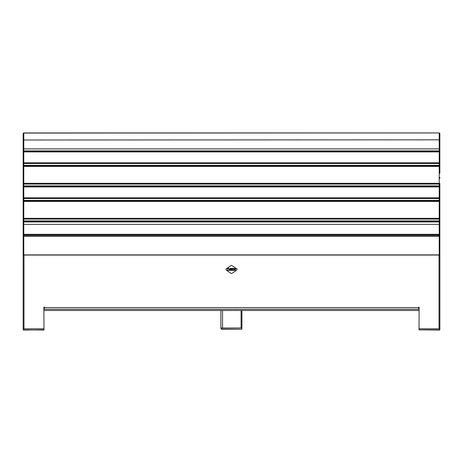 <?xml version="1.0" encoding="UTF-8"?>
<svg xmlns="http://www.w3.org/2000/svg" width="463" height="463" viewBox="0 0 463 463"><rect width="100%" height="100%" fill="white"/><g stroke="black" fill="none" stroke-linecap="round" stroke-linejoin="round"><path stroke-width="0.69" d="M439.85 173.301L439.85 172.514M439.85 172.294L439.85 157.929M439.85 153.618L439.85 152.831M439.85 192.984L439.85 192.191M439.85 178.336L439.85 177.329M439.85 212.667L439.85 211.875M439.225 200.977A0.625 0.602 180 0 1 439.85 201.584A0.625 0.625 0 0 0 439.225 200.959L23.775 200.959L439.225 200.977L439.225 201.422L23.775 201.422L23.775 218.328L439.225 218.328L439.225 201.422L439.85 201.584L439.85 197.296M23.15 245.268L23.15 236.929A0.625 0.625 0 0 1 23.775 236.304L439.225 236.304A0.625 0.625 0 0 1 439.85 236.929L439.85 254.43A0.625 0.625 0 0 1 439.225 255.055L23.775 255.055A0.625 0.625 0 0 1 23.15 254.43L23.15 236.929L23.15 254.43A0.625 0.463 0 0 0 23.775 254.893L439.225 254.893L439.225 236.466A0.625 0.463 0 0 1 439.85 236.929L439.85 231.344M439.85 217.697L439.85 216.973M439.017 236.304L439.017 235.435M439.85 246.721L439.85 329.853L419.015 329.853L419.119 308.601M439.85 236.373L439.514 236.373M43.881 308.601L43.985 329.853L23.358 330.061L23.15 328.811L23.358 330.061M43.985 309.226L43.881 307.143L44.298 307.143L44.298 307.559L418.702 307.559L418.702 307.143L419.119 307.143L419.015 309.226M419.015 328.811L439.017 328.811L439.017 255.055M23.983 255.055L23.983 328.811L43.985 328.811M419.119 307.559L418.702 307.559L418.702 309.226L44.298 309.226L44.298 307.559L43.881 307.559M23.15 232.351L23.15 231.558M23.214 236.657L23.15 236.929A0.625 0.463 0 0 1 23.775 236.466L23.775 255.055A0.625 0.625 0 0 1 23.15 254.43M23.775 200.398L23.775 200.398A0.625 0.602 180 0 1 23.15 199.796L23.15 187.093L23.775 186.93L23.775 197.799L439.225 197.799L439.225 186.93L23.775 186.93L23.775 186.467A0.625 0.625 0 0 0 23.15 187.093A0.625 0.602 0 0 1 23.775 186.491L439.225 186.467L439.225 186.93L439.85 187.093L439.85 199.796A0.625 0.602 180 0 1 439.225 200.398L439.225 198.563L23.775 198.563L23.775 200.398L439.225 200.398M23.15 191.977L23.15 158.653M23.486 236.373L23.15 236.657M23.15 236.373L23.15 222.113A0.625 0.602 0 0 1 23.775 221.505L439.225 221.505A0.625 0.602 0 0 1 439.85 222.113L439.85 234.81L439.85 222.113L439.225 221.951L23.775 221.951L23.775 224.364L439.225 224.364L439.225 221.505M23.15 246.721L23.15 328.811M23.983 235.435L23.983 236.304M23.15 231.344L23.15 217.697M23.15 211.66L23.15 198.014M439.85 143.762L439.85 152.616M439.85 183.47L439.225 183.307L439.225 166.402L23.775 166.402L23.775 183.307L439.225 183.307L439.225 184.071L23.775 184.071L23.775 185.906L439.225 185.906L439.225 184.071A0.625 0.602 0 0 0 439.85 183.47L439.85 191.977M439.85 201.584L439.85 224.526L439.225 224.364L439.225 234.307A0.625 0.336 180 0 0 439.85 233.971A0.625 0.602 -0 0 1 439.225 234.579L23.775 234.579L23.775 235.412L439.225 235.412L439.225 234.307L23.775 234.307A0.625 0.336 180 0 1 23.15 233.971L23.15 224.526L23.775 224.364L23.775 234.579A0.625 0.602 180 0 1 23.15 233.971M23.15 152.831L23.15 143.762M438.993 236.304L438.993 235.435M24.007 235.435L24.007 236.304M241.917 310.476L241.917 327.978L241.084 327.978L241.084 310.476L241.084 327.978L222.541 327.978L222.541 310.476M241.917 327.978L241.709 329.228L221.291 329.228L220.874 327.978L220.874 310.476M43.881 308.393L44.298 308.393M418.702 308.393L419.119 308.393M43.985 310.476L419.015 310.476M439.636 133.095A0.625 0.625 0 0 0 439.225 132.939L23.775 132.939A0.625 0.625 0 0 0 23.15 133.564L23.15 140L439.225 139.838L439.225 148.895L23.775 148.895L23.775 150.892L439.225 150.892L439.225 148.895L439.85 148.455L439.85 133.564A0.625 0.625 0 0 0 439.225 132.939L23.775 133.066L23.775 148.895L23.15 148.455L23.15 133.564L23.15 148.455M439.225 150.892L439.225 150.892A0.625 0.602 0 0 0 439.85 150.284L439.85 133.564A0.625 0.498 180 0 0 439.225 133.066L439.225 139.838L439.85 140M23.15 133.564A0.625 0.498 0 0 1 23.775 133.066L23.775 132.939A0.625 0.625 0 0 0 23.15 133.564A0.625 0.625 0 0 1 23.688 132.945A0.625 0.625 0 0 0 23.364 133.095M439.85 153.907L439.85 164.776A0.625 0.602 180 0 1 439.225 165.378L439.225 163.549L23.775 163.549L23.775 165.378L439.225 165.378M23.15 153.907L23.15 162.941L23.15 152.078L23.775 151.916L23.775 162.779L439.225 162.779L439.225 151.916L23.775 151.916L23.775 151.453L439.225 151.453L439.225 151.916L439.85 152.078A0.625 0.625 0 0 0 439.225 151.453A0.625 0.602 180 0 1 439.85 152.078M23.775 165.378L23.775 165.378A0.625 0.602 180 0 1 23.15 164.776L23.15 162.941A0.625 0.602 0 0 0 23.775 163.549L23.775 162.779L23.15 162.941M23.775 185.906L23.775 185.906A0.625 0.602 180 0 1 23.15 185.304L23.15 166.564L23.775 166.402L23.775 165.939A0.625 0.625 0 0 0 23.15 166.564A0.625 0.602 0 0 1 23.775 165.962L439.225 165.939L439.225 166.402L439.85 166.564A0.625 0.625 0 0 0 439.225 165.939L23.775 165.962M404.43 221.488L404.43 220.949M404.43 200.959L404.43 200.421M404.43 186.467L404.43 185.906M404.43 165.939L404.43 165.378M404.43 151.453L404.43 150.892M391.93 150.892L391.93 151.453M391.93 165.378L391.93 165.939M391.93 185.906L391.93 186.467M391.93 200.421L391.93 200.959M391.93 220.949L391.93 221.488M293.31 221.488L293.31 220.949M293.31 200.959L293.31 200.421M293.31 186.467L293.31 185.906M293.31 165.939L293.31 165.378M293.31 151.453L293.31 150.892M280.81 150.892L280.81 151.453M280.81 165.378L280.81 165.939M280.81 185.906L280.81 186.467M280.81 200.421L280.81 200.959M280.81 220.949L280.81 221.488M182.191 221.488L182.191 220.949M182.191 200.959L182.191 200.421M182.191 186.467L182.191 185.906M182.191 165.939L182.191 165.378M182.191 151.453L182.191 150.892M169.689 150.892L169.689 151.453M169.689 165.378L169.689 165.939M169.689 185.906L169.689 186.467M169.689 200.421L169.689 200.959M169.689 220.949L169.689 221.488M71.07 221.488L71.07 220.949M71.07 200.959L71.07 200.421M71.07 186.467L71.07 185.906M71.07 165.939L71.07 165.378M71.07 151.453L71.07 150.892M58.569 150.892L58.569 151.453M58.569 165.378L58.569 165.939M58.569 185.906L58.569 186.467M58.569 200.421L58.569 200.959M58.569 220.949L58.569 221.488M439.85 218.49L439.225 218.328L439.225 219.092A0.625 0.602 0 0 0 439.85 218.49L439.85 220.324A0.625 0.602 180 0 1 439.225 220.926L439.225 219.092L23.775 219.092L23.775 220.926L439.225 220.926L23.775 220.949A0.625 0.602 180 0 1 23.15 220.324L23.15 201.584L23.775 201.422L23.775 200.959A0.625 0.602 0 0 0 23.15 201.584A0.625 0.625 0 0 1 23.775 200.959M439.85 133.564L439.85 140.648M439.225 254.893A0.625 0.463 0 0 0 439.85 254.43A0.625 0.625 0 0 1 439.225 255.055L439.225 254.893M23.775 236.304L439.225 236.304A0.625 0.625 0 0 1 439.85 236.929L439.85 244.013M231.037 273.332A0.833 0.833 0 0 0 231.963 273.332L236.709 270.166A0.833 0.833 0 0 0 236.709 268.777L231.963 265.612A0.833 0.833 0 0 0 231.037 265.612L226.291 268.777A0.833 0.833 0 0 0 226.291 270.166L231.037 273.332M232.345 270.213L232.021 270.461L232.345 270.213M228.797 270.213L228.473 270.461L228.797 270.213M231.986 268.511L230.73 268.28L231.726 268.488L231.726 268.818L230.73 268.818L230.73 269.472L230.996 269.026L232.108 269.472L231.575 269.026L231.986 268.511M234.932 270.213L234.608 270.461L234.932 270.213M227.593 269.02L227.321 269.472L227.321 268.28L228.496 268.28L227.593 268.488L228.08 268.806L227.593 269.02M235.586 270.398L235.192 270.126L235.586 270.398M234.411 270.38L233.983 270.126L234.411 270.38M229.116 269.472L228.832 268.28L229.098 269.252L229.868 269.252L230.14 268.28L230.082 269.414L229.116 269.472M233.665 269.113L233.653 268.28L233.896 269.472L232.767 268.638L232.536 269.472L232.536 268.28L233.665 269.113M235.748 269.194L234.509 269.414L235.511 269.252L234.562 268.922L234.556 268.343L235.667 268.337L234.735 268.748L235.69 268.806L235.748 269.194M227.426 270.207L227.813 270.444L227.426 270.207M228.363 270.126L228.19 270.461L227.929 270.184L228.363 270.126M229.451 270.398L229.058 270.126L229.451 270.398M230.001 270.398L229.613 270.126L230.001 270.398M230.516 270.126L230.343 270.461L230.082 270.184L230.516 270.126M230.996 270.334L231.292 270.126L230.996 270.334M231.494 270.461L231.402 270.126L231.824 270.126L231.494 270.461M232.681 270.224L233.051 270.461L232.681 270.224M233.335 270.126L233.248 270.461L233.335 270.126M233.879 270.126L233.705 270.461L233.439 270.184L233.879 270.126M241.917 329.019L241.709 327.978L221.291 327.978L221.291 329.019L241.709 329.228M43.985 329.853L43.777 328.811L23.358 328.811M439.85 329.853L439.85 328.811M439.642 328.811L419.223 328.811L419.223 329.853L439.642 330.061M23.775 150.892A0.625 0.602 180 0 1 23.15 150.284A0.625 0.625 0 0 0 23.775 150.909L439.225 150.909A0.625 0.625 0 0 0 439.85 150.284M439.225 163.549A0.625 0.602 0 0 0 439.85 162.941L439.225 162.779L439.225 163.549M23.775 151.47A0.625 0.602 0 0 0 23.15 152.078A0.625 0.625 0 0 1 23.775 151.453L439.225 151.453M23.15 183.47A0.625 0.602 0 0 0 23.775 184.071L23.775 183.307L23.15 183.47M439.225 185.906L439.225 185.906A0.625 0.602 180 0 0 439.85 185.304A0.625 0.625 0 0 1 439.225 185.929L23.775 185.929A0.625 0.625 0 0 1 23.15 185.304M439.225 165.962A0.625 0.602 180 0 1 439.85 166.564M23.15 197.961A0.625 0.602 0 0 0 23.775 198.563L23.775 197.799L23.15 197.961M439.225 198.563A0.625 0.602 0 0 0 439.85 197.961L439.225 197.799L439.225 198.563M23.775 186.491L439.225 186.467A0.625 0.625 0 0 1 439.85 187.093A0.625 0.602 180 0 0 439.225 186.491M439.85 222.113A0.625 0.625 0 0 0 439.225 221.488L23.775 221.488A0.625 0.625 0 0 0 23.15 222.113L23.775 221.951L23.775 221.505M23.775 235.412A0.625 0.602 0 0 1 23.15 234.81A0.625 0.625 0 0 0 23.775 235.435L439.225 235.435A0.625 0.625 0 0 0 439.85 234.81A0.625 0.602 180 0 1 439.225 235.412L439.225 235.412M23.15 218.49A0.625 0.602 0 0 0 23.775 219.092L23.775 218.328L23.15 218.49M23.775 220.926L23.775 220.926A0.625 0.625 0 0 1 23.15 220.324M23.15 329.853L43.777 330.061M23.15 164.776A0.625 0.625 0 0 0 23.775 165.401L439.225 165.401A0.625 0.625 0 0 0 439.85 164.776M23.15 199.796A0.625 0.625 0 0 0 23.775 200.421L439.225 200.421A0.625 0.625 0 0 0 439.85 199.796M439.225 220.949A0.625 0.625 0 0 0 439.85 220.324"/></g></svg>
